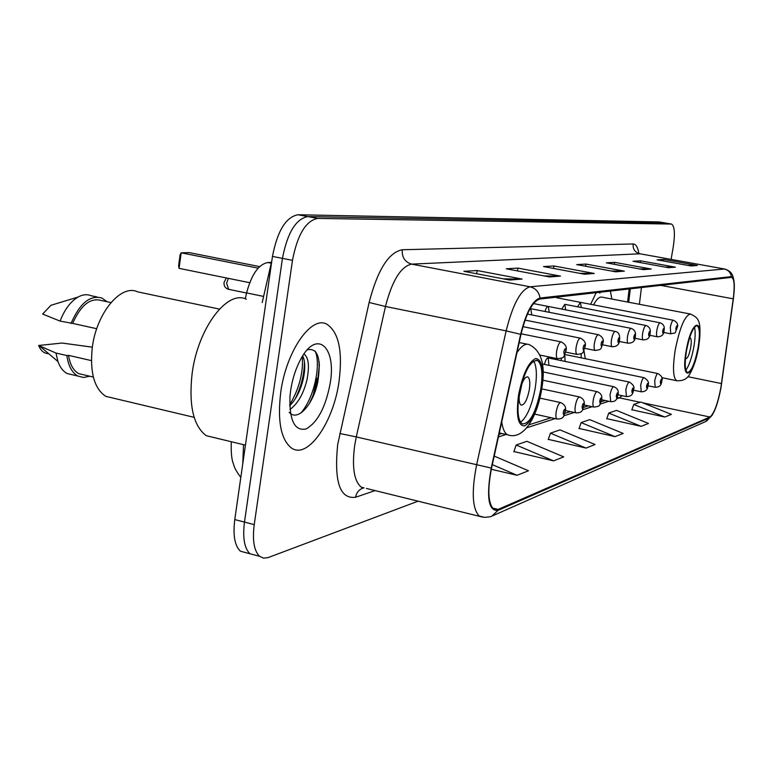 <?xml version="1.0" encoding="UTF-8"?>
<svg xmlns="http://www.w3.org/2000/svg" width="773" height="773" viewBox="0 0 773 773"><rect width="100%" height="100%" fill="white"/><g stroke="black" fill="none" stroke-linecap="round" stroke-linejoin="round"><path stroke-width="1.16" d="M611.849 299.045L610.38 291.034M596.196 292.648L590.63 304.301M581.286 307.528L580.426 302.33L577.547 306.804M565.71 309.847L564.812 304.33L561.739 309.074M549.245 312.321L548.289 306.446C547.129 306.35 546.038 308.031 545.004 311.49M531.785 314.949L530.78 308.698L530.056 308.794M565.034 360.614L564.763 354.749M561.565 358.228L560.947 360.556M548.869 364.286L548.134 357.909C546.753 357.899 545.535 360.073 544.492 364.441M627.608 302.05L629.183 288.899M581.132 353.812L581.199 357.851M245.254 298.822L246.587 292.928C251.563 274.338 258.675 264.202 267.912 262.53L271.342 262.405M315.21 382.326L315.915 378.074M665.331 222.991L659.108 221.938L297.982 214.759C285.923 217.01 277.42 230.895 272.463 256.414L234.779 519.582C232.847 535.245 234.731 545.786 240.413 551.207L247.234 553.024M671.109 259.39L673.196 247.263C675.206 233.804 674.655 226.074 671.524 224.064L665.157 222.982L307.818 216.585C295.875 218.865 287.411 232.789 282.445 258.366L244.481 522.094C242.538 537.795 244.374 548.347 249.988 553.758L256.742 555.555M339.057 381.34C342.845 351.058 338.729 331.994 326.728 324.138C311.268 315.355 286.174 351.174 280.734 392.317C277.333 421.034 280.899 439.586 291.421 447.992C307.809 459.8 333.607 422.116 339.057 381.34C342.845 351.058 338.729 331.994 326.728 324.138C311.268 315.355 286.174 351.174 280.734 392.317C277.333 421.034 280.899 439.586 291.421 447.992C307.809 459.8 333.607 422.116 339.057 381.34M720.794 388.085C717.634 404.105 714.001 413.748 709.914 417.014L498.17 509.407L493.503 509.02C488.043 503.194 487.396 489.551 491.551 468.109L520.973 334.438C526.229 313.181 532.52 301.383 539.844 299.045L731.722 277.343C734.321 278.995 734.823 286.155 733.239 298.842L720.794 388.085M720.948 388.027L733.403 298.707C735.113 284.744 734.427 277.381 731.345 276.628L540.008 298.04C532.5 300.426 526.055 312.514 520.654 334.322L491.222 468.071C486.159 497.145 488.43 511.253 498.005 510.393L709.798 417.681C713.991 414.328 717.702 404.443 720.948 388.027M319.404 364.914L317.162 384.683M665.456 223.02L307.818 216.585C295.875 218.865 287.411 232.789 282.445 258.366L244.481 522.094C242.538 537.795 244.374 548.347 249.988 553.758L240.413 551.207M513.929 451.538L553.574 460.882L563.71 456.882L526.877 441.315L516.18 445.006L513.832 451.809M631.86 409.758L664.761 417.024L671.418 414.396L640.798 402.018L633.754 404.443L631.792 409.98M606.786 418.647L641.155 426.338L648.479 423.449L616.516 410.395L608.757 413.072L606.708 418.869M579.083 428.464L615.047 436.639L623.164 433.431L589.722 419.633L581.132 422.599L578.996 428.696M548.308 439.364L586.021 448.079L595.065 444.514L560.01 429.885L550.453 433.18L548.221 439.615M671.524 224.064L317.703 218.411C305.866 220.72 297.45 234.692 292.474 260.337L254.23 524.616C252.269 540.346 254.056 550.917 259.612 556.318L263.593 558.154L268.163 557.575L418.251 501.117M549.458 276.947L506.257 268.801L517.939 268.105L560.444 276.096L549.458 276.947M509.61 280.048L463.897 271.323L477.192 270.531L522.123 279.072L509.61 280.048M643.445 269.642L606.37 262.849L614.661 262.356L651.214 269.033L643.445 269.642M668.413 267.7L633.019 261.264L640.498 260.82L675.418 267.158L668.413 267.7M690.965 265.951L657.108 259.834L663.891 259.428L697.314 265.458L690.965 265.951M584.543 274.222L543.583 266.579L553.941 265.97L594.253 273.468L584.543 274.222M615.656 271.806L576.735 264.608L585.973 264.066L624.313 271.13L615.656 271.806M491.299 469.279L517.05 475.289L528.481 470.776L494.198 456.08M585.973 264.066L585.605 266.25M611.24 270.985L624.313 271.13M553.941 265.97L553.536 268.434M579.634 273.304L594.253 273.468M663.891 259.428L663.62 261.013M687.641 265.342L697.314 265.458M640.498 260.82L640.199 262.569M664.78 267.043L675.418 267.158M614.661 262.356L614.332 264.308M639.455 268.907L651.214 269.033M477.192 270.531L476.68 273.758M503.416 278.86L522.123 279.072M517.939 268.105L517.485 270.917M543.97 275.913L560.444 276.096M586.021 448.079L550.453 433.18M615.047 436.639L581.132 422.599M641.155 426.338L608.757 413.072M664.761 417.024L633.754 404.443M553.574 460.882L516.18 445.006M517.05 475.289L492.314 464.631M698.077 347.618C700.058 335.018 699.758 327.713 697.159 325.694C693.313 326.399 689.758 334.738 686.501 350.7C684.559 363.242 684.849 370.518 687.371 372.518C691.275 371.852 694.84 363.552 698.077 347.618M685.864 370.19C689.13 365.619 691.796 357.822 693.864 346.787C695.333 337.965 695.536 331.433 694.483 327.211M583.944 350.546L585.287 358.691M690.144 313.973L601.935 297.151C599.442 296.532 596.64 299.103 593.538 304.862M599.896 293.199L599.548 292.271M685.487 358.286L685.912 358.682C687.651 358.392 689.236 354.701 690.685 347.618C691.555 342.033 691.41 338.787 690.25 337.898L689.535 338.062M246.384 299.248C227.397 289.344 197.753 328.341 192.091 373.803C188.651 405.419 193.376 426.049 206.275 435.701L216.479 438.156M219.435 309.094L137.662 291.865C121.032 283.565 96.229 313.2 92.219 348.121C89.813 372.605 94.335 388.674 105.775 396.356L114.191 398.356M303.905 354.102L304.166 354.16C308.688 357.657 309.596 366.334 306.891 380.19C303.403 393.969 297.76 403.738 289.962 409.487M302.707 355.909C305.248 361.233 305.412 369.05 303.19 379.369C300.475 390.529 295.991 399.332 289.73 405.777M330.245 382.993C336.516 346.826 316.746 328.825 300.726 359.261C295.798 368.383 292.445 378.78 290.648 390.452L289.933 396.897C289.324 420.628 294.716 431.315 306.098 428.967C317.722 422.28 325.771 406.956 330.245 382.993M289.17 412.357C297.914 422.309 313.567 403.651 317.809 381.92C321.326 358.324 317.829 347.618 307.325 349.792M110.935 302.572L101.282 300.504C90.412 297.431 80.875 305.064 72.662 323.385L96.731 328.718M55.898 303.789L50.96 305.287L42.65 314.051L60.081 321.104L72.662 323.385M97.301 297.045L91.175 295.73C87.069 294.049 82.663 294.503 77.957 297.093C70.575 301.489 64.613 309.5 60.081 321.104M107.022 301.731L101.92 298.03C90.035 294.784 79.735 303.287 71.01 323.529M91.417 360.614L68.526 355.358C70.024 364.595 73.425 370.682 78.72 373.63L84.518 374.982M92.354 347.174L62.082 343.048L38.65 345.483C40.863 350.923 44.177 353.628 48.602 353.609M68.526 355.358L66.865 355.551L55.975 353.048L57.927 361.493C60.033 367.359 63.077 371.369 67.087 373.514L73.367 374.982M55.975 353.048L38.65 345.483M66.865 355.551C68.343 365.919 72.005 372.75 77.841 376.036L83.581 377.495L89.745 376.209M315.123 351.087C321.201 363.928 314.514 397.486 300.823 413.091M302.301 356.546C303.441 372.692 299.238 388.761 289.701 404.743M319.143 361.774C319.742 375.533 316.36 389.65 309.016 404.115M304.388 361.464C304.436 373.813 301.344 386.345 295.122 399.081M540.742 389.437C543.033 373.504 541.931 363.851 537.457 360.479C530.085 360.411 523.978 371.987 519.127 395.187C516.924 410.859 517.949 420.415 522.2 423.875C529.718 424.203 535.892 412.724 540.742 389.437M520.577 422.28C527.041 417.043 531.911 405.699 535.196 388.259C537.158 375.224 536.655 366.131 533.67 360.981M258.153 268.144L181.191 252.81L179.065 268.357L178.611 265.699L180.128 254.617L181.191 252.81L189.337 252.626L259.66 266.608M179.065 268.357L249.698 282.696M519.553 392.752C518.664 399.525 519.156 403.641 521.05 405.11C524.403 405.226 527.147 400.124 529.302 389.805C530.297 382.761 529.814 378.48 527.824 376.973C525.36 376.47 522.983 379.968 520.683 387.476M519.137 396.878L521.988 383.543M271.149 263.168L267.912 262.53M263.583 296.426L246.587 292.928M243.534 444.678L242.761 463.829M659.108 221.938L671.235 224.035M234.779 519.582L254.23 524.616M272.463 256.414L292.474 260.337M297.982 214.759L317.703 218.411M271.275 264.724L270.627 265.4M709.914 417.014L642.74 402.801M640.131 402.25L619.463 397.873L622.12 395.689M375.137 490.584L355.57 497.252C356.411 492.739 358.807 489.734 362.759 488.217M491.222 468.071L356.285 436.919L354.652 445.635C351.87 467.394 354.102 481.25 361.349 487.212L364.064 487.879M355.57 497.252C339.888 499.31 333.926 481.705 337.704 444.436L369.117 302.485C377.582 269.961 388.635 252.385 402.26 249.747L633.135 243.968C635.928 244.046 637.851 247.225 638.885 253.505M482.767 517.147L366.421 488.449M540.008 298.04C539.003 292.001 535.689 288.252 530.056 286.802L724.349 269.023C728.33 269.99 730.659 272.521 731.345 276.628M520.654 334.322L506.141 330.883C512.789 304.224 520.76 289.527 530.056 286.802L411.632 264.124C400.878 266.453 392.153 280.58 385.466 306.485L356.285 436.919L339.753 433.489M724.659 269.023L640.517 253.882L724.939 269.072C732.089 271.613 735.954 275.294 733.393 298.649M498.005 510.393L491.87 516.142L490.092 516.77L484.603 517.379L479.202 516.006C472.284 508.663 471.414 491.647 476.583 464.969L506.141 330.883L385.466 306.485L369.117 302.485M492.952 515.659L705.469 421.623L709.798 417.681M633.135 243.968C632.768 249.138 634.991 252.423 639.812 253.815L411.632 264.124C404.926 262.086 401.805 257.293 402.26 249.747M498.17 509.407L492.469 508.025M498.411 436.929L506.073 434.465M526.78 427.778L555.198 418.608M563.739 415.855L574.252 412.453M582.523 409.787L592.108 406.695M600.119 404.115L608.853 401.293M616.622 398.791L619.463 397.873L617.202 397.583M721.509 383.563L687.835 376.693M733.239 298.842L660.557 285.334M639.387 304.291L641.445 287.508M614.757 271.632L622.951 271.004M642.595 269.487L649.909 268.917M667.601 267.555L674.172 267.043M690.192 265.806L696.125 265.352M583.596 274.048L592.823 273.333M548.463 276.763L558.927 275.951M508.557 279.845L520.519 278.918M686.173 350.787C680.346 383.137 693.323 378.606 698.396 347.541C704.251 316.176 691.613 318.447 686.173 350.787M677.283 380.847L676.665 380.712C673.003 377.842 672.539 367.484 675.283 349.647C679.931 326.921 685.033 315.055 690.608 314.06C698.009 317.945 702.357 319.249 698.618 347.28M312.611 397.544L317.065 378.326M518.509 395.351C515.949 415.826 517.987 426 524.635 425.875C531.834 421.556 537.399 409.352 541.322 389.292C543.941 369.513 542.047 359.252 535.641 358.488C528.394 362.102 522.674 374.393 518.509 395.351M509.765 435.412L507.388 434.755C504.585 433.064 502.701 428.754 501.735 421.845M516.973 352.633C521.514 345.85 525.572 343.173 529.138 344.594C541.535 350.642 545.757 365.271 541.805 388.51M655.195 387.283L654.702 380.992C655.678 376.209 656.789 373.736 658.016 373.581C661.843 375.987 663.079 378.451 661.756 380.954M661.611 381.147C661.717 378.345 661.311 378.47 660.403 381.533C660.297 384.336 660.702 384.21 661.611 381.147M641.242 391.805L640.682 385.35C641.696 380.403 642.856 377.862 644.16 377.717C648.083 380.229 649.359 382.751 648.006 385.283M647.851 385.495C647.948 382.616 647.513 382.751 646.566 385.901C646.479 388.78 646.904 388.645 647.851 385.495M626.459 396.607L625.821 389.979C626.874 384.857 628.091 382.229 629.483 382.104C633.502 384.712 634.826 387.302 633.435 389.872M633.271 390.104C633.348 387.147 632.894 387.283 631.908 390.539C631.831 393.496 632.285 393.351 633.271 390.104M610.757 401.699L610.032 394.887C611.134 389.573 612.419 386.858 613.897 386.751C617.617 388.326 618.97 390.983 617.965 394.742M617.782 395.003C617.849 391.95 617.366 392.104 616.342 395.457C616.284 398.501 616.767 398.356 617.782 395.003M594.06 407.12L593.799 407.062C592.852 406.318 592.669 403.999 593.239 400.114C594.389 394.588 595.751 391.785 597.326 391.708C601.162 393.389 602.554 396.124 601.51 399.912M601.317 400.201C601.365 397.061 600.853 397.225 599.78 400.694C599.742 403.825 600.254 403.67 601.317 400.201M576.272 412.898L575.962 412.83C574.967 412.038 574.754 409.651 575.344 405.69C576.532 399.941 577.982 397.032 579.673 396.984C583.634 398.8 585.064 401.612 583.973 405.429M583.77 405.748C583.789 402.52 583.248 402.685 582.127 406.269C582.108 409.506 582.649 409.332 583.77 405.748M557.265 419.072L556.908 418.985C555.855 418.145 555.623 415.69 556.212 411.642C557.468 405.641 558.995 402.636 560.812 402.627C564.937 404.656 566.416 407.545 565.247 411.313M565.024 411.68C565.024 408.337 564.445 408.521 563.266 412.231C563.275 415.565 563.855 415.381 565.024 411.68M670.771 333.859L670.307 327.414C671.244 322.834 672.288 320.447 673.457 320.264C677.187 322.099 678.433 324.563 677.216 327.655M675.931 328.032C675.805 330.863 676.191 330.786 677.08 327.791C677.206 324.96 676.819 325.037 675.931 328.032M657.417 336.806L657.292 336.777C656.451 336.149 656.316 333.955 656.886 330.187C657.852 325.452 658.954 322.998 660.19 322.824C663.563 324.109 664.857 326.641 664.055 330.409M662.693 330.825C662.587 333.733 662.992 333.646 663.91 330.564C664.026 327.655 663.611 327.733 662.693 330.825M643.271 339.917L643.126 339.888C642.247 339.241 642.092 336.98 642.672 333.124C643.667 328.225 644.817 325.704 646.141 325.53C649.562 326.834 650.885 329.433 650.112 333.327M648.663 333.772C648.566 336.767 649.001 336.67 649.967 333.492C650.064 330.506 649.629 330.593 648.663 333.772M628.265 343.231L628.101 343.193C627.164 342.507 626.99 340.188 627.579 336.236C628.613 331.173 629.831 328.564 631.232 328.409C634.701 329.742 636.063 332.419 635.329 336.429M633.783 336.902C633.705 339.985 634.169 339.888 635.164 336.613C635.251 333.53 634.788 333.627 633.783 336.902M612.313 346.748L612.119 346.71C611.134 345.985 610.941 343.599 611.53 339.55C612.612 334.294 613.888 331.598 615.385 331.462C618.603 332.071 620.004 334.825 619.608 339.714M617.965 340.226C617.898 343.405 618.39 343.299 619.434 339.917C619.502 336.748 619.009 336.844 617.965 340.226M595.326 350.488L595.104 350.449C594.06 349.686 593.838 347.232 594.447 343.077C595.558 337.627 596.92 334.835 598.515 334.719C602.689 336.902 604.138 339.734 602.863 343.212M601.114 343.772C601.065 347.048 601.587 346.932 602.679 343.444C602.727 340.168 602.206 340.275 601.114 343.772M577.199 354.488L576.938 354.43C575.837 353.628 575.585 351.097 576.204 346.845C577.363 341.173 578.803 338.284 580.513 338.197C584.775 340.449 586.272 343.357 585.006 346.942M583.132 347.55C583.103 350.932 583.663 350.816 584.803 347.203C584.832 343.821 584.272 343.937 583.132 347.55M228.393 278.367L226.605 283.227L228.682 289.344M557.806 358.769L557.507 358.701C556.338 357.841 556.067 355.232 556.686 350.874C557.903 344.961 559.43 341.975 561.266 341.917C565.623 344.265 567.169 347.27 565.904 350.932M563.894 351.599C563.894 355.087 564.493 354.962 565.681 351.222C565.691 347.734 565.092 347.86 563.894 351.599M660.065 322.795L564.812 304.33M631.068 328.37L530.78 308.698M262.202 302.523L271.893 260.395M231.301 441.731C230.943 451.712 231.552 458.843 233.137 463.124C234.287 465.752 233.33 467.23 240.799 477.492M712.464 414.821L706.503 421.14M259.612 556.318L249.988 553.758M640.083 253.815L638.595 253.457M363.184 488.082L363.919 487.84M628.7 302.253L630.324 288.773M498.971 434.387L501.774 433.498M529.003 424.812L551.188 417.729M564.783 413.4L570.368 411.613M583.528 407.419L588.321 405.883M601.075 401.815L605.172 400.511M661.785 377.659L676.665 380.712C682.801 381.147 687.11 379.012 689.622 374.316C693.623 367.552 696.608 358.604 698.589 347.454M206.275 435.701L245.437 445.142M105.775 396.356L194.149 417.343M50.96 305.287L77.957 297.093M78.72 373.63L93.34 377.05M39.442 345.86L57.927 361.493M67.087 373.514L77.841 376.036M499.29 432.938L507.388 434.755C523.823 440.852 537.283 416.56 541.709 389.148M536.018 360.189L537.457 360.479M519.185 342.565L527.186 344.198M527.138 376.828L527.824 376.973M564.87 354.507L657.862 373.552M647.919 385.766L655.04 387.244C659.359 387.321 661.591 385.263 661.727 381.089M547.931 357.87L643.986 377.678M633.387 390.162L641.068 391.766C645.513 391.853 647.813 389.747 647.977 385.437M542.482 364.015L629.29 382.055M617.994 394.819L626.256 396.559C630.826 396.704 633.203 394.53 633.406 390.046M543.09 371.919L613.675 386.703M601.539 399.738L610.535 401.651C617.782 402.028 616.68 397.08 617.927 394.935M542.81 380.181L597.065 391.65M584.04 404.965L593.799 407.062C600.795 406.279 599.056 406.047 601.471 400.134M541.941 388.935L579.364 396.916M565.343 410.521L575.962 412.83C583.808 413.188 582.446 408.25 583.934 405.68M539.883 398.114L560.454 402.549M534.674 414.115L556.908 418.985C565.189 419.285 563.536 414.425 565.208 411.594M663.553 332.438L670.664 333.83C677.264 332.371 674.085 334.322 677.196 327.752M556.686 297.76L673.351 320.244M649.649 335.269L657.292 336.777C661.707 336.719 663.959 334.632 664.036 330.525M634.904 338.255L643.126 339.888C647.658 339.859 649.987 337.714 650.093 333.453M533.496 303.567L645.996 325.501M619.221 341.424L628.101 343.193C632.787 343.173 635.193 340.97 635.3 336.564M602.534 344.777L612.119 346.71C616.96 346.729 619.444 344.449 619.579 339.869M527.437 314.089L615.192 331.424M584.717 348.343L595.104 350.449C602.312 349.57 600.486 349.077 602.834 343.396M525.051 320.099L598.292 334.68M565.672 352.13L576.938 354.43C584.581 353.445 582.407 353.126 584.968 347.145M522.944 326.65L580.252 338.149M246.568 293.015L228.296 289.257C225.243 288.194 223.822 285.933 224.025 282.464L226.363 277.961M540.037 355.097L557.507 358.701C565.614 357.619 563.044 357.484 565.865 351.164M521.118 333.801L560.956 341.859"/></g></svg>
